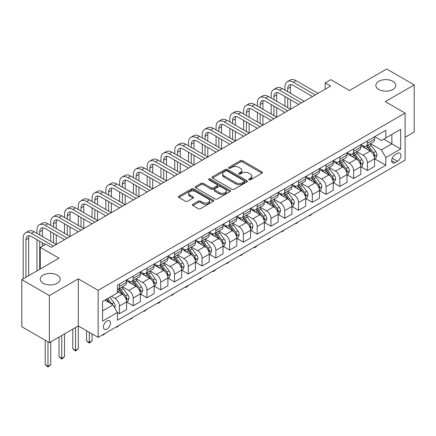 <?xml version="1.0" encoding="UTF-8"?>
<svg xmlns="http://www.w3.org/2000/svg" width="436" height="436" viewBox="0 0 436 436"><rect width="100%" height="100%" fill="white"/><g stroke="black" fill="none" stroke-linecap="round" stroke-linejoin="round"><path stroke-width="0.65" d="M249.005 179.817A1.074 0.616 0 0 0 250.52 179.817L262.014 173.185A1.531 0.883 0 0 0 262.461 172.558A1.531 0.883 0 0 0 262.014 171.931L242.541 160.688A1.531 0.883 0 0 0 240.378 160.688L228.878 167.326A1.074 0.616 0 0 0 228.568 167.762A1.074 0.616 0 0 0 228.878 168.198A1.074 0.616 0 0 0 230.393 168.198L231.881 167.342A4.894 2.829 0 0 1 238.808 167.342L240.432 168.28A4.894 2.829 0 0 1 241.866 170.28A4.894 2.829 0 0 1 240.432 172.275L238.944 173.136A1.074 0.616 0 0 0 238.628 173.572A1.074 0.616 0 0 0 238.944 174.008A1.074 0.616 0 0 0 240.459 174.008L241.942 173.152A4.894 2.829 0 0 1 248.869 173.152L250.493 174.089A4.894 2.829 0 0 1 251.926 176.084A4.894 2.829 0 0 1 250.493 178.084L249.005 178.945A1.074 0.616 0 0 0 248.689 179.381A1.074 0.616 0 0 0 249.005 179.817L249.005 178.945M57.236 275.1A9.979 5.761 0 0 0 46.363 273.852A9.979 5.761 0 0 0 40.205 279.171A9.979 5.761 0 0 0 43.126 283.242A9.979 5.761 0 0 0 53.999 284.49A9.979 5.761 0 0 0 60.157 279.171A9.979 5.761 0 0 0 57.236 275.1M392.874 81.319A9.979 5.761 0 0 0 382.001 80.071A9.979 5.761 0 0 0 375.843 85.396A9.979 5.761 0 0 0 378.764 89.467A9.979 5.761 0 0 0 389.637 90.715A9.979 5.761 0 0 0 395.795 85.396A9.979 5.761 0 0 0 392.874 81.319M106.951 329.125A4.987 2.878 120 0 0 110.21 324.733A4.987 2.878 120 0 0 109.441 320.733A4.987 2.878 120 0 0 106.951 320.983A4.987 2.878 120 0 0 103.692 325.376A4.987 2.878 120 0 0 104.455 329.376A4.987 2.878 120 0 0 106.951 329.125M192.881 204.288A1.531 0.883 0 0 0 192.429 204.915A1.531 0.883 0 0 0 192.881 205.541L198.342 208.691A1.531 0.883 0 0 0 200.506 208.691L213.275 201.323A1.531 0.883 0 0 0 213.722 200.696A1.531 0.883 0 0 0 213.275 200.075L193.797 188.832A1.531 0.883 0 0 0 191.633 188.832L178.869 196.2A1.531 0.883 0 0 0 178.422 196.827A1.531 0.883 0 0 0 178.869 197.448L185.469 201.258A1.531 0.883 0 0 0 187.633 201.258L193.094 198.108A1.531 0.883 0 0 0 193.546 197.481A1.531 0.883 0 0 0 193.094 196.854L189.824 194.968A4.093 2.365 0 0 1 188.625 193.295A4.093 2.365 0 0 1 191.148 191.115A4.093 2.365 0 0 1 195.611 191.627L208.43 199.029A4.093 2.365 0 0 1 209.629 200.696A4.093 2.365 0 0 1 207.105 202.882A4.093 2.365 0 0 1 202.642 202.369L200.506 201.138A1.531 0.883 0 0 0 198.342 201.138L192.881 204.288L192.881 205.541M405.104 137.258L414.2 132.01L414.2 84.916L386.645 69.008L349.443 90.486L330.706 79.668L325.196 82.851L330.706 86.028L51.285 247.354L45.775 244.171L40.265 247.354L40.265 268.99M49.355 295.559L49.355 342.652L78.289 325.943L78.289 278.855L49.355 295.559L21.8 279.65L59.002 258.172L40.265 247.354M78.289 278.855L98.133 290.305L405.104 113.077L405.104 160.17L98.133 337.399L98.133 290.305M414.2 84.916L385.266 101.621L405.104 113.077M231.99 189.268A1.531 0.883 0 0 0 234.154 189.268L246.923 181.894A1.531 0.883 0 0 0 247.37 181.272A1.531 0.883 0 0 0 246.923 180.646L227.445 169.402A1.531 0.883 0 0 0 225.281 169.402L212.517 176.776A1.531 0.883 0 0 0 212.07 177.398A1.531 0.883 0 0 0 212.517 178.024L231.99 189.268M209.209 180.052A1.074 0.616 0 0 1 210.299 180.204L210.299 178.929L230.099 190.358A1.531 0.883 0 0 1 230.546 190.984A1.531 0.883 0 0 1 230.099 191.611L217.33 198.98A1.531 0.883 0 0 1 215.166 198.98L195.693 187.736L195.693 186.488A1.531 0.883 0 0 0 195.246 187.109A1.531 0.883 0 0 0 195.693 187.736M195.693 186.488L201.154 183.333A1.531 0.883 0 0 1 203.318 183.333L211.22 187.894A1.531 0.883 0 0 0 213.384 187.894L217.008 185.801A1.531 0.883 0 0 0 217.455 185.175A1.531 0.883 0 0 0 217.008 184.553L208.784 179.801A1.074 0.616 0 0 1 208.468 179.365A1.074 0.616 0 0 1 209.133 178.793A1.074 0.616 0 0 1 210.299 178.929M49.355 342.652L21.8 326.738L21.8 279.65M397.501 153.358L395.076 154.758A4.834 2.79 120 0 0 391.92 159.02A4.834 2.79 120 0 0 392.662 162.89A4.834 2.79 120 0 0 395.076 162.65L397.501 161.249A4.834 2.79 120 0 0 400.657 156.993A4.834 2.79 120 0 0 399.916 153.118A4.834 2.79 120 0 0 397.501 153.358M374.742 136.653L381.407 140.506L385.816 137.961L385.816 130.26L117.42 285.215L117.42 292.916L102.542 301.51L102.542 321.109L117.42 312.519L117.42 320.22L385.816 165.26L385.816 157.56L381.407 149.924L370.447 143.597M385.816 137.961L400.695 129.367L400.695 148.97L385.816 157.56M75.537 327.534L75.537 350.381L78.289 348.795L78.289 325.943L98.133 337.399M325.196 82.851L325.196 89.211M383.724 139.166L391.877 143.88L391.877 134.457L400.695 129.367M381.407 149.924L391.877 143.88L400.695 148.97M102.542 310.928L113.011 304.878L104.853 300.17M117.42 312.579L119.404 313.729L119.404 306.028A6.235 3.602 -120 0 0 114.995 298.388L111.469 296.355M119.404 313.729L126.571 309.593L126.571 301.892A6.235 3.602 -120 0 0 122.162 294.251L117.42 291.515M126.734 302.05L133.182 305.772L133.182 298.071A6.235 3.602 -120 0 0 128.773 290.436L122.445 286.779M133.182 305.772L140.348 301.636L140.348 293.935A6.235 3.602 -120 0 0 135.939 286.299L126.571 280.888M140.512 294.093L146.959 297.815L146.959 290.114A6.235 3.602 -120 0 0 142.55 282.479L136.223 278.827M146.959 297.815L154.126 293.679L154.126 285.978A6.235 3.602 -120 0 0 149.717 278.342L140.348 272.936M154.29 286.141L160.737 289.864L160.737 282.163A6.235 3.602 -120 0 0 156.328 274.527L150 270.87M160.737 289.864L167.904 285.727L167.904 278.026A6.235 3.602 -120 0 0 163.495 270.391L154.126 264.979M168.067 278.184L174.514 281.907L174.514 274.206A6.235 3.602 -120 0 0 170.105 266.57L163.778 262.913M174.514 281.907L181.681 277.77L181.681 270.069A6.235 3.602 -120 0 0 177.272 262.434L167.904 257.027M181.845 270.233L188.292 273.955L188.292 266.254A6.235 3.602 -120 0 0 183.883 258.619L177.556 254.962M188.292 273.955L195.459 269.819L195.459 262.118A6.235 3.602 -120 0 0 191.05 254.482L181.681 249.07M195.622 262.276L202.075 265.998L202.075 258.297A6.235 3.602 -120 0 0 197.666 250.662L191.333 247.005M202.075 265.998L209.236 261.862L209.236 254.161A6.235 3.602 -120 0 0 204.827 246.525L195.459 241.113M209.4 254.319L215.853 258.041L215.853 250.346A6.235 3.602 -120 0 0 211.444 242.705L205.111 239.053M215.853 258.041L223.014 253.905L223.014 246.209A6.235 3.602 -120 0 0 218.605 238.568L209.236 233.162M223.183 246.367L229.63 250.09L229.63 242.389A6.235 3.602 -120 0 0 225.221 234.753L218.888 231.096M229.63 250.09L236.792 245.953L236.792 238.252A6.235 3.602 -120 0 0 232.383 230.617L223.014 225.205M236.961 238.41L243.408 242.133L243.408 234.432A6.235 3.602 -120 0 0 238.999 226.796L232.666 223.145M243.408 242.133L250.569 237.996L250.569 230.295A6.235 3.602 -120 0 0 246.16 222.66L236.792 217.253M250.738 230.459L257.185 234.181L257.185 226.48A6.235 3.602 -120 0 0 252.776 218.845L246.444 215.188M257.185 234.181L264.347 230.045L264.347 222.344A6.235 3.602 -120 0 0 259.943 214.708L250.569 209.296M264.516 222.502L270.963 226.224L270.963 218.523A6.235 3.602 -120 0 0 266.554 210.888L260.221 207.231M270.963 226.224L278.13 222.088L278.13 214.387A6.235 3.602 -120 0 0 273.721 206.751L264.347 201.345M278.293 214.545L284.741 218.273L284.741 210.572A6.235 3.602 -120 0 0 280.332 202.931L274.004 199.279M284.741 218.273L291.907 214.136L291.907 206.435A6.235 3.602 -120 0 0 287.498 198.794L278.13 193.388M292.071 206.593L298.518 210.316L298.518 202.615A6.235 3.602 -120 0 0 294.109 194.979L287.782 191.322M298.518 210.316L305.685 206.179L305.685 198.478A6.235 3.602 -120 0 0 301.276 190.843L291.907 185.431M305.849 198.636L312.296 202.359L312.296 194.663A6.235 3.602 -120 0 0 307.887 187.022L301.559 183.371M312.296 202.359L319.463 198.222L319.463 190.527A6.235 3.602 -120 0 0 315.054 182.886L305.685 177.479M319.626 190.685L326.074 194.407L326.074 186.706A6.235 3.602 -120 0 0 321.664 179.071L315.337 175.414M326.074 194.407L333.24 190.27L333.24 182.57A6.235 3.602 -120 0 0 328.831 174.934L319.463 169.522M333.404 182.728L339.851 186.45L339.851 178.749A6.235 3.602 -120 0 0 335.442 171.114L329.115 167.462M339.851 186.45L347.018 182.313L347.018 174.613A6.235 3.602 -120 0 0 342.609 166.977L333.24 161.571M347.181 174.776L353.634 178.498L353.634 170.798A6.235 3.602 -120 0 0 349.225 163.162L342.892 159.505M353.634 178.498L360.795 174.362L360.795 166.661A6.235 3.602 -120 0 0 356.386 159.026L347.018 153.614M360.959 166.819L367.412 170.541L367.412 162.841A6.235 3.602 -120 0 0 363.003 155.205L356.67 151.548M367.412 170.541L374.573 166.405L374.573 158.704A6.235 3.602 -120 0 0 370.164 151.069L360.795 145.657M360.959 144.61L363.003 145.788A6.235 3.602 -120 0 0 366.12 146.093A6.235 3.602 -120 0 0 367.412 143.242L367.412 140.888M347.181 152.562L349.225 153.739A6.235 3.602 -120 0 0 352.343 154.05A6.235 3.602 -120 0 0 353.634 151.194L353.634 148.84M333.404 160.519L335.442 161.696A6.235 3.602 -120 0 0 338.559 162.007A6.235 3.602 -120 0 0 339.851 159.151L339.851 156.797M319.626 168.476L321.664 169.653A6.235 3.602 -120 0 0 324.782 169.958A6.235 3.602 -120 0 0 326.074 167.102L326.074 164.748M305.849 176.427L307.887 177.605A6.235 3.602 -120 0 0 311.004 177.915A6.235 3.602 -120 0 0 312.296 175.059L312.296 172.705M292.071 184.384L294.109 185.562A6.235 3.602 -120 0 0 297.227 185.867A6.235 3.602 -120 0 0 298.518 183.016L298.518 180.662M278.293 192.336L280.332 193.513A6.235 3.602 -120 0 0 283.449 193.824A6.235 3.602 -120 0 0 284.741 190.968L284.741 188.614M264.516 200.293L266.554 201.47A6.235 3.602 -120 0 0 269.671 201.781A6.235 3.602 -120 0 0 270.963 198.925L270.963 196.571M250.738 208.245L252.776 209.422A6.235 3.602 -120 0 0 255.894 209.732A6.235 3.602 -120 0 0 257.185 206.877L257.185 204.522M236.961 216.202L238.999 217.379A6.235 3.602 -120 0 0 242.116 217.689A6.235 3.602 -120 0 0 243.408 214.834L243.408 212.479M223.183 224.159L225.221 225.336A6.235 3.602 -120 0 0 228.339 225.641A6.235 3.602 -120 0 0 229.63 222.791L229.63 220.431M209.4 232.11L211.444 233.287A6.235 3.602 -120 0 0 214.561 233.598A6.235 3.602 -120 0 0 215.853 230.742L215.853 228.388M195.622 240.067L197.666 241.244A6.235 3.602 -120 0 0 200.783 241.549A6.235 3.602 -120 0 0 202.075 238.699L202.075 236.345M181.845 248.019L183.883 249.196A6.235 3.602 -120 0 0 187 249.506A6.235 3.602 -120 0 0 188.292 246.651L188.292 244.296M168.067 255.976L170.105 257.153A6.235 3.602 -120 0 0 173.223 257.463A6.235 3.602 -120 0 0 174.514 254.608L174.514 252.253M154.29 263.927L156.328 265.11A6.235 3.602 -120 0 0 159.445 265.415A6.235 3.602 -120 0 0 160.737 262.559L160.737 260.205M140.512 271.884L142.55 273.061A6.235 3.602 -120 0 0 145.668 273.372A6.235 3.602 -120 0 0 146.959 270.516L146.959 268.162M126.734 279.841L128.773 281.018A6.235 3.602 -120 0 0 131.89 281.324A6.235 3.602 -120 0 0 133.182 278.473L133.182 276.119M374.742 158.862L385.816 165.26M366.12 146.093L373.281 141.956A6.235 3.602 -120 0 0 374.573 139.106L374.573 136.751M352.343 154.05L359.504 149.913A6.235 3.602 -120 0 0 360.795 147.057L360.795 144.703M338.559 162.007L345.726 157.87A6.235 3.602 -120 0 0 347.018 155.014L347.018 152.66M324.782 169.958L331.949 165.822A6.235 3.602 -120 0 0 333.24 162.966L333.24 160.612M311.004 177.915L318.171 173.779A6.235 3.602 -120 0 0 319.463 170.923L319.463 168.569M297.227 185.867L304.393 181.73A6.235 3.602 -120 0 0 305.685 178.88L305.685 176.525M283.449 193.824L290.616 189.687A6.235 3.602 -120 0 0 291.907 186.831L291.907 184.477M269.671 201.781L276.838 197.644A6.235 3.602 -120 0 0 278.13 194.788L278.13 192.434M255.894 209.732L263.061 205.596A6.235 3.602 -120 0 0 264.347 202.74L264.347 200.386M242.116 217.689L249.278 213.553A6.235 3.602 -120 0 0 250.569 210.697L250.569 208.343M228.339 225.641L235.5 221.504A6.235 3.602 -120 0 0 236.792 218.654L236.792 216.294M214.561 233.598L221.722 229.461A6.235 3.602 -120 0 0 223.014 226.606L223.014 224.251M200.783 241.549L207.945 237.413A6.235 3.602 -120 0 0 209.236 234.563L209.236 232.208M187 249.506L194.167 245.37A6.235 3.602 -120 0 0 195.459 242.514L195.459 240.16M173.223 257.463L180.39 253.327A6.235 3.602 -120 0 0 181.681 250.471L181.681 248.117M159.445 265.415L166.612 261.278A6.235 3.602 -120 0 0 167.904 258.423L167.904 256.068M145.668 273.372L152.834 269.235A6.235 3.602 -120 0 0 154.126 266.38L154.126 264.025M131.89 281.324L139.057 277.187A6.235 3.602 -120 0 0 140.348 274.337L140.348 271.982M117.42 289.531A6.235 3.602 -120 0 0 118.112 289.281L125.279 285.144A6.235 3.602 -120 0 0 126.571 282.288L126.571 279.934M118.112 289.281A6.235 3.602 -120 0 0 119.404 286.425L119.404 284.07M113.011 304.878L117.42 312.519M249.43 179.97L250.493 179.36A4.894 2.829 0 0 0 251.926 177.359L251.926 176.084M241.866 170.28L241.866 171.55A4.894 2.829 0 0 1 240.432 173.55L239.369 174.16M261.992 173.196L242.541 161.963A1.531 0.883 0 0 0 240.378 161.963L229.309 168.351M246.901 181.91L227.445 170.678A1.531 0.883 0 0 0 225.281 170.678L212.539 178.035M244.215 181.708A1.074 0.616 0 0 0 244.531 181.272A1.074 0.616 0 0 0 244.215 180.836L227.123 170.966A1.074 0.616 0 0 0 225.608 170.966L224.039 171.871A4.894 2.829 0 0 0 222.605 173.871A4.894 2.829 0 0 0 224.039 175.866L235.723 182.613A4.894 2.829 0 0 0 242.65 182.613L244.215 181.708L244.215 182.984A1.074 0.616 0 0 0 244.531 182.542L244.531 181.272M222.605 173.871L222.605 175.141A4.894 2.829 0 0 0 224.039 177.141L224.039 175.866M244.215 182.984L242.65 183.888A4.894 2.829 0 0 1 235.723 183.888L224.039 177.141M195.715 187.747L201.154 184.608L201.154 183.333M217.455 185.175L217.455 186.45A1.531 0.883 0 0 1 217.008 187.071L213.384 189.164A1.531 0.883 0 0 1 211.22 189.164L203.318 184.608A1.531 0.883 0 0 0 201.154 184.608M210.299 180.204L230.077 191.622M219.412 192.625A4.093 2.365 0 0 0 223.875 193.137A4.093 2.365 0 0 0 226.398 190.952A4.093 2.365 0 0 0 225.199 189.284L220.687 186.673A1.531 0.883 0 0 0 218.523 186.673L214.899 188.766A1.531 0.883 0 0 0 214.447 189.393A1.531 0.883 0 0 0 214.899 190.014L219.412 192.625L219.412 193.895A4.093 2.365 0 0 0 223.875 194.407A4.093 2.365 0 0 0 226.398 192.227L226.398 190.952M214.447 189.393L214.447 190.663A1.531 0.883 0 0 0 214.899 191.29L214.899 190.014M219.412 193.895L214.899 191.29M209.629 200.696L209.629 201.972A4.093 2.365 0 0 1 207.105 204.152A4.093 2.365 0 0 1 202.642 203.639L200.506 202.408A1.531 0.883 0 0 0 198.342 202.408L192.897 205.552M188.625 193.295L188.625 194.57A4.093 2.365 0 0 0 189.824 196.238L189.824 194.968M193.077 198.118L189.824 196.238M213.253 201.334L193.797 190.101A1.531 0.883 0 0 0 191.633 190.101L178.891 197.459M374.573 158.96L375.897 158.197L376.998 155.014A4.131 2.387 -120 0 0 375.679 151.499L371.178 145.482A11.925 6.883 -120 0 0 369.875 143.924M365.395 148.316A11.925 6.883 -120 0 0 362.954 145.76M374.197 156.431L374.769 155.189A4.131 2.387 -120 0 0 373.587 152.704L369.085 146.692A11.925 6.883 -120 0 0 367.782 145.134M366.671 145.777A9.897 5.717 60 0 1 368.295 147.624L372.11 152.709M366.458 145.897A11.925 6.883 60 0 1 367.761 147.455L370.753 151.456M312.372 213.711L309.762 215.853L309.211 215.537M309.762 215.215L309.762 215.853M284.964 90.165L284.964 86.987A11.69 6.753 60 0 1 287.384 81.636L290.136 80.044A11.69 6.753 60 0 1 295.984 80.622L318.029 93.348M287.384 81.636A11.69 6.753 60 0 1 293.226 82.213L315.272 94.939M312.519 96.53L293.226 85.396A7.794 4.502 -120 0 0 289.33 85.009A7.794 4.502 -120 0 0 287.716 88.579L287.716 91.756M290.959 84.649A7.794 4.502 -120 0 0 290.474 86.987L290.474 93.348M287.716 98.122L287.716 107.665M290.474 99.713L290.474 109.256L268.429 96.53L265.671 98.122L287.716 110.848M284.964 106.079L284.964 96.53M360.795 166.917L362.12 166.149L363.221 162.966A4.131 2.387 -120 0 0 361.902 159.451L357.4 153.439A11.925 6.883 -120 0 0 356.098 151.881M351.618 156.268A11.925 6.883 -120 0 0 349.176 153.717M360.419 164.383L360.992 163.146A4.131 2.387 -120 0 0 359.809 160.661L355.302 154.649A11.925 6.883 -120 0 0 354.005 153.09M352.893 153.728A9.897 5.717 60 0 1 354.517 155.576L358.332 160.666M352.68 153.854A11.925 6.883 60 0 1 353.983 155.412L356.975 159.407M298.595 221.662L295.984 223.81L295.434 223.488M295.984 223.172L295.984 223.81M347.018 174.869L348.342 174.106L349.443 170.923A4.131 2.387 -120 0 0 348.124 167.408L343.623 161.396A11.925 6.883 -120 0 0 342.32 159.838M337.84 164.225A11.925 6.883 -120 0 0 335.398 161.669M346.642 172.34L347.214 171.097A4.131 2.387 -120 0 0 346.031 168.618L341.524 162.601A11.925 6.883 -120 0 0 340.227 161.042M339.115 161.685A9.897 5.717 60 0 1 340.739 163.533L344.549 168.618M338.903 161.81A11.925 6.883 60 0 1 340.205 163.369L343.197 167.364M284.812 229.619L282.206 231.761L281.656 231.445M282.206 231.124L282.206 231.761M333.24 182.826L334.565 182.063L335.666 178.88A4.131 2.387 -120 0 0 334.347 175.359L329.845 169.348A11.925 6.883 -120 0 0 328.542 167.789M324.062 172.182A11.925 6.883 -120 0 0 321.621 169.626M332.864 180.291L333.436 179.054A4.131 2.387 -120 0 0 332.254 176.569L327.747 170.558A11.925 6.883 -120 0 0 326.45 168.999M325.338 169.642A9.897 5.717 60 0 1 326.962 171.49L330.771 176.575M325.125 169.762A11.925 6.883 60 0 1 326.428 171.321L329.42 175.316M271.034 237.576L268.429 239.718L267.873 239.397M268.429 239.081L268.429 239.718M271.181 98.122L271.181 94.939A11.69 6.753 60 0 1 273.606 89.587L276.359 87.996A11.69 6.753 60 0 1 282.206 88.573L304.252 101.305M273.606 89.587A11.69 6.753 60 0 1 279.449 90.165L301.494 102.896M298.742 104.487L279.449 93.348A7.794 4.502 -120 0 0 275.552 92.961A7.794 4.502 -120 0 0 273.939 96.53L273.939 99.713M277.182 92.601A7.794 4.502 -120 0 0 276.697 94.939L276.697 101.305M273.939 106.079L273.939 115.622M276.697 107.665L276.697 117.213L254.651 104.487L251.894 106.079L273.939 118.805M271.181 114.03L271.181 104.487M284.959 112.439L265.671 101.305A7.794 4.502 -120 0 0 261.774 100.918A7.794 4.502 -120 0 0 260.161 104.487L260.161 107.665M263.404 100.558A7.794 4.502 -120 0 0 262.919 102.896L262.919 109.256M260.161 114.03L260.161 123.579M262.919 115.622L262.919 125.17L240.874 112.439L238.116 114.03L260.161 126.756M257.404 121.987L257.404 112.439M257.404 106.079L257.404 102.896A11.69 6.753 60 0 1 259.829 97.544A11.69 6.753 60 0 1 265.671 98.122M259.829 97.544L262.581 95.953A11.69 6.753 60 0 1 268.429 96.53M271.181 120.396L251.894 109.256A7.794 4.502 -120 0 0 247.997 108.875A7.794 4.502 -120 0 0 246.384 112.439L246.384 115.622M249.626 108.515A7.794 4.502 -120 0 0 249.136 110.848L249.136 117.213M246.384 121.987L246.384 131.53M249.136 123.579L249.136 133.122L227.096 120.396L224.338 121.987L246.384 134.713M243.626 129.939L243.626 120.396M243.626 114.03L243.626 110.848A11.69 6.753 60 0 1 246.051 105.496A11.69 6.753 60 0 1 251.894 106.079M246.051 105.496L248.803 103.904A11.69 6.753 60 0 1 254.651 104.487M319.463 190.777L320.787 190.014L321.888 186.831A4.131 2.387 -120 0 0 320.569 183.316L316.062 177.305A11.925 6.883 -120 0 0 314.765 175.746M310.285 180.133A11.925 6.883 -120 0 0 307.843 177.577M319.087 188.248L319.659 187.011A4.131 2.387 -120 0 0 318.476 184.526L313.969 178.515A11.925 6.883 -120 0 0 312.667 176.956M311.56 177.594A9.897 5.717 60 0 1 313.184 179.441L316.994 184.532M311.348 177.719A11.925 6.883 60 0 1 312.645 179.278L315.642 183.273M257.256 245.528L255.752 247.038L254.651 247.67L254.095 247.354M254.651 247.032L254.651 247.67M257.404 128.347L238.116 117.213A7.794 4.502 -120 0 0 234.219 116.826A7.794 4.502 -120 0 0 232.606 120.396L232.606 123.579M235.849 116.466A7.794 4.502 -120 0 0 235.358 118.805L235.358 125.17M232.606 129.939L232.606 139.487M235.358 131.53L235.358 141.079L213.313 128.347L210.561 129.939L232.606 142.67M229.848 137.896L229.848 128.347M229.848 121.987L229.848 118.805A11.69 6.753 60 0 1 232.268 113.453A11.69 6.753 60 0 1 238.116 114.03M232.268 113.453L235.026 111.861A11.69 6.753 60 0 1 240.874 112.439M305.685 198.734L307.004 197.971L308.11 194.788A4.131 2.387 -120 0 0 306.791 191.268L302.284 185.256A11.925 6.883 -120 0 0 300.987 183.698M296.507 188.09A11.925 6.883 -120 0 0 294.066 185.534M305.309 196.205L305.876 194.963A4.131 2.387 -120 0 0 304.693 192.478L300.191 186.466A11.925 6.883 -120 0 0 298.889 184.908M297.783 185.551A9.897 5.717 60 0 1 299.407 187.398L303.216 192.483M297.57 185.671A11.925 6.883 60 0 1 298.867 187.229L301.865 191.23M243.479 253.485L240.874 255.627L240.318 255.305M240.874 254.989L240.874 255.627M291.907 206.686L293.226 205.923L294.333 202.74A4.131 2.387 -120 0 0 293.014 199.225L288.507 193.213A11.925 6.883 -120 0 0 287.21 191.655M282.73 196.042A11.925 6.883 -120 0 0 280.288 193.486M291.531 204.157L292.098 202.92A4.131 2.387 -120 0 0 290.916 200.435L286.414 194.423A11.925 6.883 -120 0 0 285.111 192.865M284.005 193.502A9.897 5.717 60 0 1 285.629 195.35L289.439 200.44M283.792 193.628A11.925 6.883 60 0 1 285.09 195.186L288.087 199.181M229.701 261.437L227.096 263.584L226.54 263.262M227.096 262.946L227.096 263.584M278.13 214.643L279.449 213.88L280.55 210.697A4.131 2.387 -120 0 0 279.236 207.182L274.729 201.165A11.925 6.883 -120 0 0 273.427 199.612M268.952 203.999A11.925 6.883 -120 0 0 266.51 201.443M277.754 212.114L278.321 210.871A4.131 2.387 -120 0 0 277.138 208.386L272.636 202.375A11.925 6.883 -120 0 0 271.334 200.816M270.227 201.459A9.897 5.717 60 0 1 271.851 203.307L275.661 208.392M270.009 201.579A11.925 6.883 60 0 1 271.312 203.138L274.309 207.138M215.924 269.394L214.419 270.898L213.313 271.535L212.763 271.219M213.313 270.898L213.313 271.535M264.347 222.6L265.671 221.831L266.772 218.654A4.131 2.387 -120 0 0 265.453 215.133L260.951 209.122A11.925 6.883 -120 0 0 259.649 207.563M255.169 211.951A11.925 6.883 -120 0 0 252.733 209.4M263.971 220.066L264.543 218.828A4.131 2.387 -120 0 0 263.36 216.343L258.859 210.332A11.925 6.883 -120 0 0 257.556 208.773M256.444 209.411A9.897 5.717 60 0 1 258.074 211.258L261.883 216.349M256.232 209.536A11.925 6.883 60 0 1 257.534 211.095L260.532 215.09M202.146 277.345L200.642 278.855L199.535 279.492L198.985 279.171M199.535 278.855L199.535 279.492M250.569 230.551L251.894 229.788L252.994 226.606A4.131 2.387 -120 0 0 251.676 223.09L247.174 217.079A11.925 6.883 -120 0 0 245.871 215.52M241.391 219.908A11.925 6.883 -120 0 0 238.95 217.351M250.193 228.023L250.765 226.78A4.131 2.387 -120 0 0 249.583 224.3L245.081 218.283A11.925 6.883 -120 0 0 243.779 216.73M242.667 217.368A9.897 5.717 60 0 1 244.296 219.215L248.106 224.306M242.454 217.493A11.925 6.883 60 0 1 243.757 219.052L246.749 223.047M188.368 285.302L186.864 286.812L185.758 287.444L185.207 287.128M185.758 286.806L185.758 287.444M243.626 136.305L224.338 125.17A7.794 4.502 -120 0 0 220.442 124.783A7.794 4.502 -120 0 0 218.828 128.347L218.828 131.53M222.071 124.424A7.794 4.502 -120 0 0 221.581 126.756L221.581 133.122M218.828 137.896L218.828 147.439M221.581 139.487L221.581 149.03L199.535 136.305L196.783 137.896L218.828 150.622M216.071 145.847L216.071 136.305M216.071 129.939L216.071 126.756A11.69 6.753 60 0 1 218.49 121.404A11.69 6.753 60 0 1 224.338 121.987M218.49 121.404L221.248 119.818A11.69 6.753 60 0 1 227.096 120.396M229.848 144.262L210.561 133.122A7.794 4.502 -120 0 0 206.664 132.735A7.794 4.502 -120 0 0 205.051 136.305L205.051 139.487M208.294 132.375A7.794 4.502 -120 0 0 207.803 134.713L207.803 141.079M205.051 145.847L205.051 155.396M207.803 147.439L207.803 156.987L185.758 144.262L183.006 145.847L205.051 158.579M202.293 153.804L202.293 144.262M202.293 137.896L202.293 134.713A11.69 6.753 60 0 1 204.713 129.361A11.69 6.753 60 0 1 210.561 129.939M204.713 129.361L207.471 127.77A11.69 6.753 60 0 1 213.313 128.347M216.071 152.213L196.783 141.079A7.794 4.502 -120 0 0 192.886 140.692A7.794 4.502 -120 0 0 191.273 144.262L191.273 147.439M194.516 140.332A7.794 4.502 -120 0 0 194.025 142.67L194.025 149.03M191.273 153.804L191.273 163.353M194.025 155.396L194.025 164.939L171.98 152.213L169.228 153.804L191.268 166.53M188.516 161.761L188.516 152.213M188.516 145.847L188.516 142.67A11.69 6.753 60 0 1 190.935 137.318A11.69 6.753 60 0 1 196.783 137.896M190.935 137.318L193.693 135.727A11.69 6.753 60 0 1 199.535 136.305M202.293 160.17L183.006 149.03A7.794 4.502 -120 0 0 179.109 148.643A7.794 4.502 -120 0 0 177.49 152.213L177.49 155.396M180.738 148.289A7.794 4.502 -120 0 0 180.248 150.622L180.248 156.987M177.49 161.761L177.49 171.304M180.248 163.353L180.248 172.896L158.203 160.17L155.445 161.761L177.49 174.487M174.738 169.713L174.738 160.17M174.738 153.804L174.738 150.622A11.69 6.753 60 0 1 177.158 145.27A11.69 6.753 60 0 1 183.006 145.847M177.158 145.27L179.915 143.678A11.69 6.753 60 0 1 185.758 144.262M188.516 168.122L169.228 156.987A7.794 4.502 -120 0 0 165.331 156.6A7.794 4.502 -120 0 0 163.713 160.17L163.713 163.353M166.961 156.241A7.794 4.502 -120 0 0 166.47 158.579L166.47 164.939M163.713 169.713L163.713 179.261M166.47 171.304L166.47 180.853L144.425 168.122L141.667 169.713L163.713 182.444M160.96 177.67L160.96 168.122M160.96 161.761L160.96 158.579A11.69 6.753 60 0 1 163.38 153.227A11.69 6.753 60 0 1 169.228 153.804M163.38 153.227L166.138 151.635A11.69 6.753 60 0 1 171.98 152.213M236.792 238.508L238.116 237.745L239.217 234.563A4.131 2.387 -120 0 0 237.898 231.042L233.396 225.031A11.925 6.883 -120 0 0 232.094 223.472M227.614 227.865A11.925 6.883 -120 0 0 225.172 225.308M236.416 235.974L236.988 234.737A4.131 2.387 -120 0 0 235.805 232.252L231.303 226.24A11.925 6.883 -120 0 0 230.001 224.682M228.889 225.325A9.897 5.717 60 0 1 230.513 227.172L234.328 232.257M228.677 225.445A11.925 6.883 60 0 1 229.979 227.003L232.971 231.004M174.591 293.259L171.98 295.401L171.43 295.079M171.98 294.763L171.98 295.401M174.738 176.079L155.445 164.939A7.794 4.502 -120 0 0 151.548 164.557A7.794 4.502 -120 0 0 149.935 168.122L149.935 171.304M153.178 164.198A7.794 4.502 -120 0 0 152.693 166.53L152.693 172.896M149.935 177.67L149.935 187.213M152.693 179.261L152.693 188.804L130.647 176.079L127.89 177.67L149.935 190.396M147.183 185.622L147.183 176.079M147.183 169.713L147.183 166.53A11.69 6.753 60 0 1 149.603 161.178A11.69 6.753 60 0 1 155.445 161.761M149.603 161.178L152.36 159.587A11.69 6.753 60 0 1 158.203 160.17M223.014 246.46L224.338 245.697L225.439 242.514A4.131 2.387 -120 0 0 224.12 238.999L219.619 232.988A11.925 6.883 -120 0 0 218.316 231.429M213.836 235.816A11.925 6.883 -120 0 0 211.395 233.26M222.638 243.931L223.21 242.694A4.131 2.387 -120 0 0 222.028 240.209L217.526 234.197A11.925 6.883 -120 0 0 216.223 232.639M215.112 233.276A9.897 5.717 60 0 1 216.736 235.124L220.551 240.214M214.899 233.402A11.925 6.883 60 0 1 216.202 234.96L219.194 238.955M160.813 301.211L159.304 302.72L158.203 303.352L157.652 303.036M158.203 302.715L158.203 303.352M160.96 184.03L141.667 172.896A7.794 4.502 -120 0 0 137.771 172.509A7.794 4.502 -120 0 0 136.157 176.079L136.157 179.261M139.4 172.149A7.794 4.502 -120 0 0 138.915 174.487L138.915 180.853M136.157 185.622L136.157 195.17M138.915 187.213L138.915 196.761L116.87 184.03L114.112 185.622L136.157 198.353M133.405 193.579L133.405 184.03M133.405 177.67L133.405 174.487A11.69 6.753 60 0 1 135.825 169.135A11.69 6.753 60 0 1 141.667 169.713M135.825 169.135L138.577 167.544A11.69 6.753 60 0 1 144.425 168.122M209.236 254.417L210.561 253.654L211.662 250.471A4.131 2.387 -120 0 0 210.343 246.95L205.841 240.939A11.925 6.883 -120 0 0 204.539 239.38M200.059 243.773A11.925 6.883 -120 0 0 197.617 241.217M208.86 251.888L209.433 250.645A4.131 2.387 -120 0 0 208.25 248.16L203.743 242.149A11.925 6.883 -120 0 0 202.446 240.59M201.334 241.233A9.897 5.717 60 0 1 202.958 243.081L206.773 248.166M201.121 241.353A11.925 6.883 60 0 1 202.424 242.912L205.416 246.912M147.036 309.168L144.425 311.309L143.875 310.993M144.425 310.672L144.425 311.309M147.183 191.987L127.89 180.853A7.794 4.502 -120 0 0 123.993 180.466A7.794 4.502 -120 0 0 122.38 184.03L122.38 187.213M125.623 180.106A7.794 4.502 -120 0 0 125.137 182.444L125.137 188.804M122.38 193.579L122.38 203.121M125.137 195.17L125.137 204.713L103.092 191.987L100.335 193.579L122.38 206.304M119.622 201.536L119.622 191.987M119.622 185.622L119.622 182.444A11.69 6.753 60 0 1 122.047 177.092A11.69 6.753 60 0 1 127.89 177.67M122.047 177.092L124.8 175.501A11.69 6.753 60 0 1 130.647 176.079M195.459 262.368L196.783 261.605L197.884 258.423A4.131 2.387 -120 0 0 196.565 254.907L192.063 248.896A11.925 6.883 -120 0 0 190.761 247.337M186.281 251.725A11.925 6.883 -120 0 0 183.839 249.174M195.083 259.84L195.655 258.603A4.131 2.387 -120 0 0 194.472 256.117L189.965 250.106A11.925 6.883 -120 0 0 188.668 248.547M187.556 249.185A9.897 5.717 60 0 1 189.18 251.032L192.99 256.123M187.344 249.31A11.925 6.883 60 0 1 188.646 250.869L191.638 254.864M133.252 317.119L130.647 319.266L130.097 318.945M130.647 318.629L130.647 319.266M133.405 199.944L114.112 188.804A7.794 4.502 -120 0 0 110.215 188.417A7.794 4.502 -120 0 0 108.602 191.987L108.602 195.17M111.845 188.058A7.794 4.502 -120 0 0 111.36 190.396L111.36 196.761M108.602 201.536L108.602 211.079M111.36 203.121L111.36 212.67L89.315 199.944L86.557 201.536L108.602 214.261M105.844 209.487L105.844 199.944M105.844 193.579L105.844 190.396A11.69 6.753 60 0 1 108.27 185.044A11.69 6.753 60 0 1 114.112 185.622M108.27 185.044L111.022 183.452A11.69 6.753 60 0 1 116.87 184.03M181.681 270.325L183.006 269.562L184.106 266.38A4.131 2.387 -120 0 0 182.788 262.864L178.286 256.848A11.925 6.883 -120 0 0 176.983 255.294M172.503 259.682A11.925 6.883 -120 0 0 170.062 257.126M181.305 267.797L181.877 266.554A4.131 2.387 -120 0 0 180.695 264.069L176.188 258.058A11.925 6.883 -120 0 0 174.891 256.499M173.779 257.142A9.897 5.717 60 0 1 175.403 258.989L179.212 264.074M173.566 257.267A11.925 6.883 60 0 1 174.869 258.82L177.861 262.821M119.475 325.076L116.87 327.218L116.319 326.902M116.87 326.58L116.87 327.218M119.622 207.896L100.335 196.761A7.794 4.502 -120 0 0 96.438 196.374A7.794 4.502 -120 0 0 94.825 199.944L94.825 203.121M98.067 196.015A7.794 4.502 -120 0 0 97.577 198.353L97.577 204.713M94.825 209.487L94.825 219.036M97.577 211.079L97.577 220.621L75.537 207.896L72.779 209.487L94.825 222.213M92.067 217.444L92.067 207.896M92.067 201.536L92.067 198.353A11.69 6.753 60 0 1 94.492 193.001A11.69 6.753 60 0 1 100.335 193.579M94.492 193.001L97.244 191.409A11.69 6.753 60 0 1 103.092 191.987M167.904 278.282L169.228 277.514L170.329 274.337A4.131 2.387 -120 0 0 169.01 270.816L164.503 264.805A11.925 6.883 -120 0 0 163.206 263.246M158.726 267.639A11.925 6.883 -120 0 0 156.284 265.083M167.528 275.748L168.1 274.511A4.131 2.387 -120 0 0 166.917 272.026L162.41 266.015A11.925 6.883 -120 0 0 161.107 264.456M160.001 265.099A9.897 5.717 60 0 1 161.625 266.941L165.435 272.031M159.789 265.219A11.925 6.883 60 0 1 161.091 266.778L164.083 270.772M105.697 333.028L103.092 335.175L102.536 334.853M103.092 334.537L103.092 335.175M105.844 215.853L86.557 204.713A7.794 4.502 -120 0 0 82.66 204.331A7.794 4.502 -120 0 0 81.047 207.896L81.047 211.079M84.29 203.972A7.794 4.502 -120 0 0 83.799 206.304L83.799 212.67M81.047 217.444L81.047 226.987M83.799 219.036L83.799 228.578L61.754 215.853L59.002 217.444L81.047 230.17M78.289 225.396L78.289 215.853M78.289 209.487L78.289 206.304A11.69 6.753 60 0 1 80.709 200.952A11.69 6.753 60 0 1 86.557 201.536M80.709 200.952L83.467 199.361A11.69 6.753 60 0 1 89.315 199.944M154.126 286.234L155.445 285.471L156.551 282.288A4.131 2.387 -120 0 0 155.232 278.773L150.725 272.762A11.925 6.883 -120 0 0 149.428 271.203M144.948 275.59A11.925 6.883 -120 0 0 142.507 273.034M153.75 283.705L154.317 282.468A4.131 2.387 -120 0 0 153.134 279.983L148.632 273.971A11.925 6.883 -120 0 0 147.33 272.413M146.224 273.05A9.897 5.717 60 0 1 147.848 274.898L151.657 279.988M146.011 273.176A11.925 6.883 60 0 1 147.308 274.735L150.306 278.729M89.315 332.308L89.315 342.429L92.067 340.838L92.067 333.9M92.067 340.838L89.315 343.127L86.557 340.838L86.557 330.717M86.557 340.838L89.315 342.429L89.315 343.127M140.348 294.191L141.667 293.428L142.774 290.245A4.131 2.387 -120 0 0 141.455 286.725L136.948 280.713A11.925 6.883 -120 0 0 135.651 279.154M131.171 283.547A11.925 6.883 -120 0 0 128.729 280.991M139.972 291.662L140.539 290.42A4.131 2.387 -120 0 0 139.357 287.934L134.855 281.923A11.925 6.883 -120 0 0 133.552 280.364M132.446 281.007A9.897 5.717 60 0 1 134.07 282.855L137.88 287.94M132.233 281.127A11.925 6.883 60 0 1 133.53 282.686L136.528 286.686M78.289 348.795L75.537 351.084L72.779 348.795L72.779 329.125M72.779 348.795L75.537 350.381L75.537 351.084M126.571 302.143L127.89 301.38L128.991 298.197A4.131 2.387 -120 0 0 127.677 294.682L123.17 288.67A11.925 6.883 -120 0 0 121.867 287.111M126.195 299.614L126.762 298.377A4.131 2.387 -120 0 0 125.579 295.891L121.077 289.88A11.925 6.883 -120 0 0 119.775 288.321M118.668 288.959A9.897 5.717 60 0 1 120.292 290.807L124.102 295.897M118.45 289.084A11.925 6.883 60 0 1 119.753 290.643L122.75 294.638M61.754 335.491L61.754 358.338L64.512 356.746L64.512 333.9M64.512 356.746L61.754 359.041L59.002 356.746L59.002 337.083M59.002 356.746L61.754 358.338L61.754 359.041M114.663 307.745L115.213 306.154A4.131 2.387 -120 0 0 113.894 302.639L109.877 297.27M112.177 304.399A4.131 2.387 -120 0 0 111.801 303.843L107.785 298.48M106.749 299.08L109.638 302.933M106.46 299.243L108.907 302.513M47.976 341.857L47.976 366.295L50.734 364.703L50.734 341.857M50.734 364.703L47.976 366.992L45.224 364.703L45.224 340.265M45.224 364.703L47.976 366.295L47.976 366.992M92.067 223.804L72.779 212.67A7.794 4.502 -120 0 0 68.883 212.283A7.794 4.502 -120 0 0 67.269 215.853L67.269 219.036M70.512 211.923A7.794 4.502 -120 0 0 70.022 214.261L70.022 220.627M67.269 225.396L67.269 234.944M70.022 226.987L70.022 236.535L47.976 223.804L45.224 225.396L67.269 238.127M64.512 233.353L64.512 223.804M64.512 217.444L64.512 214.261A11.69 6.753 60 0 1 66.931 208.909A11.69 6.753 60 0 1 72.779 209.487M66.931 208.909L69.689 207.318A11.69 6.753 60 0 1 75.537 207.896M78.289 231.761L59.002 220.627A7.794 4.502 -120 0 0 55.105 220.24A7.794 4.502 -120 0 0 53.492 223.804L53.492 226.987M56.735 219.88A7.794 4.502 -120 0 0 56.244 222.213L56.244 228.578M53.492 233.353L53.492 242.896M56.244 234.944L56.244 244.487L34.199 231.761L31.447 233.353L53.492 246.078M50.734 241.304L50.734 231.761M50.734 225.396L50.734 222.213A11.69 6.753 60 0 1 53.154 216.861A11.69 6.753 60 0 1 59.002 217.444M53.154 216.861L55.912 215.275A11.69 6.753 60 0 1 61.754 215.853M64.512 239.713L45.224 228.578A7.794 4.502 -120 0 0 41.327 228.192A7.794 4.502 -120 0 0 39.714 231.761L39.714 234.944M42.957 227.832A7.794 4.502 -120 0 0 42.466 230.17L42.466 236.535M39.714 241.304L39.714 269.306M42.466 242.896L42.466 246.078M36.956 270.898L36.956 239.718M36.956 233.353L36.956 230.17A11.69 6.753 60 0 1 39.376 224.818A11.69 6.753 60 0 1 45.224 225.396M39.376 224.818L42.134 223.227A11.69 6.753 60 0 1 47.976 223.804M45.224 244.487L31.447 236.535A7.794 4.502 -120 0 0 27.55 236.149A7.794 4.502 -120 0 0 25.931 239.718L25.931 277.263M29.179 235.789A7.794 4.502 -120 0 0 28.689 238.127L28.689 275.672M23.179 278.855L23.179 238.127A11.69 6.753 60 0 1 25.599 232.775A11.69 6.753 60 0 1 31.447 233.353M25.599 232.775L28.356 231.184A11.69 6.753 60 0 1 34.199 231.761M114.995 298.388L122.162 294.251M128.773 290.436L135.939 286.299M142.55 282.479L149.717 278.342M156.328 274.527L163.495 270.391M170.105 266.57L177.272 262.434M183.883 258.619L191.05 254.482M197.666 250.662L204.827 246.525M211.444 242.705L218.605 238.568M225.221 234.753L232.383 230.617M238.999 226.796L246.16 222.66M252.776 218.845L259.943 214.708M266.554 210.888L273.721 206.751M280.332 202.931L287.498 198.794M294.109 194.979L301.276 190.843M307.887 187.022L315.054 182.886M321.664 179.071L328.831 174.934M335.442 171.114L342.609 166.977M349.225 163.162L356.386 159.026M363.003 155.205L370.164 151.069M367.412 143.242L374.573 139.106M367.412 162.841L374.573 158.704M353.634 170.798L360.795 166.661M353.634 151.194L360.795 147.057M339.851 178.749L347.018 174.613M339.851 159.151L347.018 155.014M326.074 186.706L333.24 182.57M326.074 167.102L333.24 162.966M312.296 194.663L319.463 190.527M312.296 175.059L319.463 170.923M298.518 202.615L305.685 198.478M298.518 183.016L305.685 178.88M284.741 210.572L291.907 206.435M284.741 190.968L291.907 186.831M270.963 218.523L278.13 214.387M270.963 198.925L278.13 194.788M257.185 226.48L264.347 222.344M257.185 206.877L264.347 202.74M243.408 234.432L250.569 230.295M243.408 214.834L250.569 210.697M229.63 242.389L236.792 238.252M229.63 222.791L236.792 218.654M215.853 250.346L223.014 246.209M215.853 230.742L223.014 226.606M202.075 258.297L209.236 254.161M202.075 238.699L209.236 234.563M188.292 266.254L195.459 262.118M188.292 246.651L195.459 242.514M174.514 274.206L181.681 270.069M174.514 254.608L181.681 250.471M160.737 282.163L167.904 278.026M160.737 262.559L167.904 258.423M146.959 290.114L154.126 285.978M146.959 270.516L154.126 266.38M133.182 298.071L140.348 293.935M133.182 278.473L140.348 274.337M119.404 306.028L126.571 301.892M119.404 286.425L126.571 282.288M392.215 158.197L397.501 161.249M391.659 160.677L395.076 162.65M250.493 179.36L250.493 178.084M238.944 174.008L238.944 173.136M240.432 173.55L240.432 172.275M228.878 168.198L228.878 167.326M240.378 161.963L240.378 160.688M242.541 161.963L242.541 160.688M262.014 173.185L262.014 171.931M212.517 178.024L212.517 176.776M225.281 170.678L225.281 169.402M227.445 170.678L227.445 169.402M246.923 181.894L246.923 180.646M235.723 183.888L235.723 182.613M242.65 183.888L242.65 182.613M203.318 184.608L203.318 183.333M211.22 189.164L211.22 187.894M213.384 189.164L213.384 187.894M217.008 187.071L217.008 185.801M230.099 191.611L230.099 190.358M198.342 202.408L198.342 201.138M200.506 202.408L200.506 201.138M202.642 203.639L202.642 202.369M193.094 198.108L193.094 196.854M178.869 197.448L178.869 196.2M191.633 190.101L191.633 188.832M193.797 190.101L193.797 188.832M213.275 201.323L213.275 200.075M374.268 156.655L376.971 155.096M369.085 146.692L371.178 145.482M365.837 148.567L367.761 147.455M373.587 152.704L375.679 151.499M373.26 154.317L374.769 155.189M295.984 80.622L293.226 82.213M290.474 86.987L287.716 88.579M360.49 164.612L363.193 163.048M355.302 154.649L357.4 153.439M352.059 156.524L353.983 155.412M359.809 160.661L361.902 159.451M359.482 162.274L360.992 163.146M346.707 172.563L349.416 171.005M341.524 162.601L343.623 161.396M338.276 164.476L340.205 163.369M346.031 168.618L348.124 167.408M345.704 170.225L347.214 171.097M332.93 180.52L335.638 178.956M327.747 170.558L329.845 169.348M324.498 172.433L326.428 171.321M332.254 176.569L334.347 175.359M331.927 178.182L333.436 179.054M282.206 88.573L279.449 90.165M276.697 94.939L273.939 96.53M262.919 102.896L260.161 104.487M249.136 110.848L246.384 112.439M319.152 188.477L321.861 186.913M313.969 178.515L316.062 177.305M310.721 180.39L312.645 179.278M318.476 184.526L320.569 183.316M318.149 186.139L319.659 187.011M235.358 118.805L232.606 120.396M305.374 196.429L308.083 194.865M300.191 186.466L302.284 185.256M296.943 188.341L298.867 187.229M304.693 192.478L306.791 191.268M304.366 194.091L305.876 194.963M291.597 204.386L294.305 202.822M286.414 194.423L288.507 193.213M283.166 196.298L285.09 195.186M290.916 200.435L293.014 199.225M290.589 202.048L292.098 202.92M277.819 212.337L280.522 210.779M272.636 202.375L274.729 201.165M269.388 204.25L271.312 203.138M277.138 208.386L279.236 207.182M276.811 209.999L278.321 210.871M264.042 220.294L266.745 218.73M258.859 210.332L260.951 209.122M255.61 212.207L257.534 211.095M263.36 216.343L265.453 215.133M263.033 217.956L264.543 218.828M250.264 228.246L252.967 226.687M245.081 218.283L247.174 217.079M241.833 220.158L243.757 219.052M249.583 224.3L251.676 223.09M249.256 225.913L250.765 226.78M221.581 126.756L218.828 128.347M207.803 134.713L205.051 136.305M194.025 142.67L191.273 144.262M180.248 150.622L177.49 152.213M166.47 158.579L163.713 160.17M236.486 236.203L239.19 234.639M231.303 226.24L233.396 225.031M228.055 228.115L229.979 227.003M235.805 232.252L237.898 231.042M235.478 233.865L236.988 234.737M152.693 166.53L149.935 168.122M222.709 244.16L225.412 242.596M217.526 234.197L219.619 232.988M214.278 236.072L216.202 234.96M222.028 240.209L224.12 238.999M221.701 241.822L223.21 242.694M138.915 174.487L136.157 176.079M208.931 252.112L211.634 250.553M203.743 242.149L205.841 240.939M200.5 244.024L202.424 242.912M208.25 248.16L210.343 246.95M207.923 249.774L209.433 250.645M125.137 182.444L122.38 184.03M195.148 260.069L197.857 258.504M189.965 250.106L192.063 248.896M186.717 251.981L188.646 250.869M194.472 256.117L196.565 254.907M194.145 257.731L195.655 258.603M111.36 190.396L108.602 191.987M181.371 268.02L184.079 266.461M176.188 258.058L178.286 256.848M172.939 259.932L174.869 258.82M180.695 264.069L182.788 262.864M180.368 265.682L181.877 266.554M97.577 198.353L94.825 199.944M167.593 275.977L170.302 274.413M162.41 266.015L164.503 264.805M159.162 267.889L161.091 266.778M166.917 272.026L169.01 270.816M166.59 273.639L168.1 274.511M83.799 206.304L81.047 207.896M153.815 283.929L156.524 282.37M148.632 273.971L150.725 272.762M145.384 275.846L147.308 274.735M153.134 279.983L155.232 278.773M152.807 281.596L154.317 282.468M140.038 291.886L142.746 290.322M134.855 281.923L136.948 280.713M131.607 283.798L133.53 282.686M139.357 287.934L141.455 286.725M139.03 289.548L140.539 290.42M126.26 299.843L128.963 298.279M121.077 289.88L123.17 288.67M117.829 291.755L119.753 290.643M125.579 295.891L127.677 294.682M125.252 297.505L126.762 298.377M114.139 306.835L115.186 306.236M111.801 303.843L113.894 302.639M70.022 214.261L67.269 215.853M56.244 222.213L53.492 223.804M42.466 230.17L39.714 231.761M28.689 238.127L25.931 239.718"/></g></svg>
